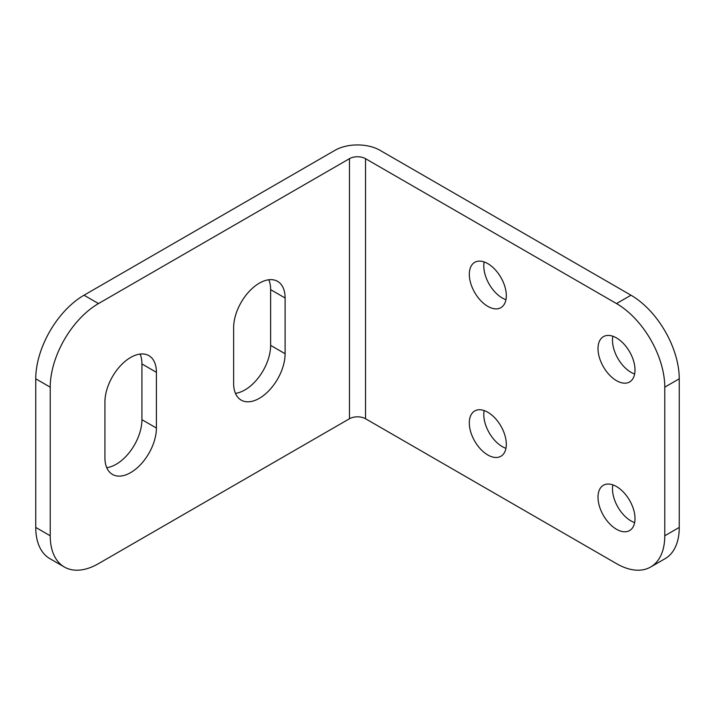 <?xml version="1.0" encoding="UTF-8"?>
<svg xmlns="http://www.w3.org/2000/svg" width="715" height="715" viewBox="0 0 715 715"><rect width="100%" height="100%" fill="white"/><g stroke="black" fill="none" stroke-linecap="round" stroke-linejoin="round"><path stroke-width="1.07" d="M64.368 567.022A68.256 39.405 120 0 0 98.491 563.643L349.456 418.749L349.456 158.685L98.491 303.571A68.256 39.405 120 0 0 50.229 387.164L50.229 535.776A68.256 39.405 120 0 0 64.368 567.022L49.889 558.665A68.256 39.405 -60 0 1 35.75 527.42L35.75 378.807A68.256 39.405 -60 0 1 84.013 295.215L334.978 150.32A31.853 18.393 180 0 1 380.023 150.32L630.988 295.215A68.256 39.405 60 0 1 679.25 378.807L679.25 527.42A68.256 39.405 60 0 1 665.111 558.665L650.632 567.022A68.256 39.405 -120 0 0 664.771 535.776L664.771 387.164A68.256 39.405 -120 0 0 616.509 303.571L630.988 295.215M285.106 298.003A36.402 21.021 120 0 0 277.563 281.335A36.402 21.021 120 0 0 249.517 291.094A36.402 21.021 120 0 0 233.626 327.729L233.626 383.455A36.402 21.021 120 0 0 241.169 400.114A36.402 21.021 120 0 0 269.215 390.363A36.402 21.021 120 0 0 285.106 353.728L285.106 298.003L270.627 289.647A36.402 21.021 120 0 0 268.822 279.762M235.432 393.339A36.402 21.021 120 0 0 270.627 345.372L270.627 289.647M106.732 467.646A36.402 21.021 120 0 0 141.928 419.678L141.928 363.944A36.402 21.021 120 0 0 140.122 354.068M156.406 428.035L156.406 372.309A36.402 21.021 120 0 0 148.863 355.641A36.402 21.021 120 0 0 120.817 365.392A36.402 21.021 120 0 0 104.926 402.027L104.926 457.761A36.402 21.021 120 0 0 112.47 474.42A36.402 21.021 120 0 0 140.515 464.67A36.402 21.021 120 0 0 156.406 428.035L141.928 419.678M349.456 158.685A11.377 6.569 180 0 1 365.544 158.685L616.509 303.571M349.456 418.749A11.377 6.569 180 0 1 365.544 418.749L616.509 563.643A68.256 39.405 -120 0 0 650.632 567.022M598.008 348.625A26.16 15.104 -120 0 0 609.43 374.955A26.16 15.104 -120 0 0 629.593 381.962A26.16 15.104 -120 0 0 635.009 369.986A26.16 15.104 -120 0 0 623.587 343.656A26.16 15.104 -120 0 0 603.424 336.649A26.16 15.104 -120 0 0 598.008 348.625M598.008 497.229A26.16 15.104 -120 0 0 609.43 523.559A26.16 15.104 -120 0 0 629.593 530.575A26.16 15.104 -120 0 0 635.009 518.598A26.16 15.104 -120 0 0 623.587 492.269A26.16 15.104 -120 0 0 603.424 485.253A26.16 15.104 -120 0 0 598.008 497.229M469.308 422.931A26.16 15.104 -120 0 0 480.73 449.261A26.16 15.104 -120 0 0 500.893 456.268A26.16 15.104 -120 0 0 506.309 444.292A26.16 15.104 -120 0 0 494.887 417.962A26.16 15.104 -120 0 0 474.724 410.955A26.16 15.104 -120 0 0 469.308 422.931M469.308 274.319A26.16 15.104 -120 0 0 480.73 300.649A26.16 15.104 -120 0 0 500.893 307.656A26.16 15.104 -120 0 0 506.309 295.679A26.16 15.104 -120 0 0 494.887 269.349A26.16 15.104 -120 0 0 474.724 262.342A26.16 15.104 -120 0 0 469.308 274.319M484.153 261.949A26.16 15.104 -120 0 0 483.787 265.962A26.16 15.104 -120 0 0 505.943 299.692M484.153 410.553A26.16 15.104 -120 0 0 483.787 414.566A26.16 15.104 -120 0 0 505.943 448.305M612.853 484.859A26.16 15.104 -120 0 0 612.487 488.872A26.16 15.104 -120 0 0 634.643 522.611M612.853 336.247A26.16 15.104 -120 0 0 612.487 340.26A26.16 15.104 -120 0 0 634.643 373.999M50.229 535.776L35.75 527.42M50.229 387.164L35.75 378.807M98.491 303.571L84.013 295.215M365.544 418.749L365.544 158.685M664.771 387.164L679.25 378.807M664.771 535.776L679.25 527.42M156.406 372.309L141.928 363.944M285.106 353.728L270.627 345.372"/></g></svg>
